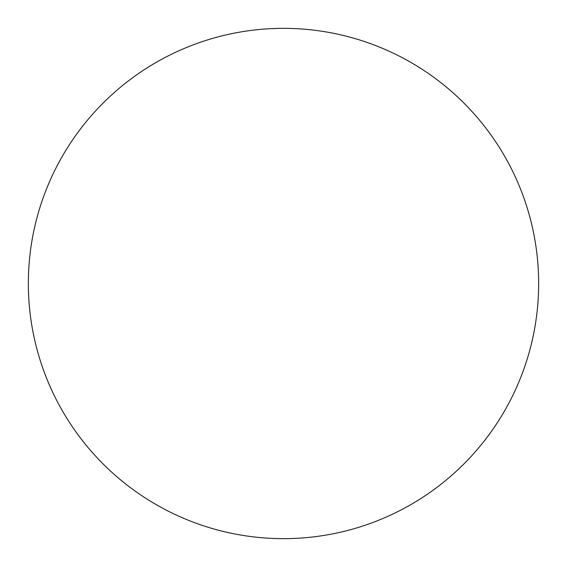 <?xml version="1.0" encoding="UTF-8"?>
<svg xmlns="http://www.w3.org/2000/svg" width="567" height="567" viewBox="0 0 567 567"><rect width="100%" height="100%" fill="white"/><g stroke="black" fill="none" stroke-linecap="round" stroke-linejoin="round"><path stroke-width="0.85" d="M283.5 538.65A255.15 255.15 0 0 1 28.35 283.5M283.5 28.35A255.15 255.15 0 0 1 538.65 283.5M284.464 538.65A255.15 255.15 0 0 1 28.35 284.464A255.15 255.15 0 0 1 282.536 28.35A255.15 255.15 0 0 1 538.65 282.536A255.15 255.15 0 0 1 284.464 538.65"/></g></svg>
